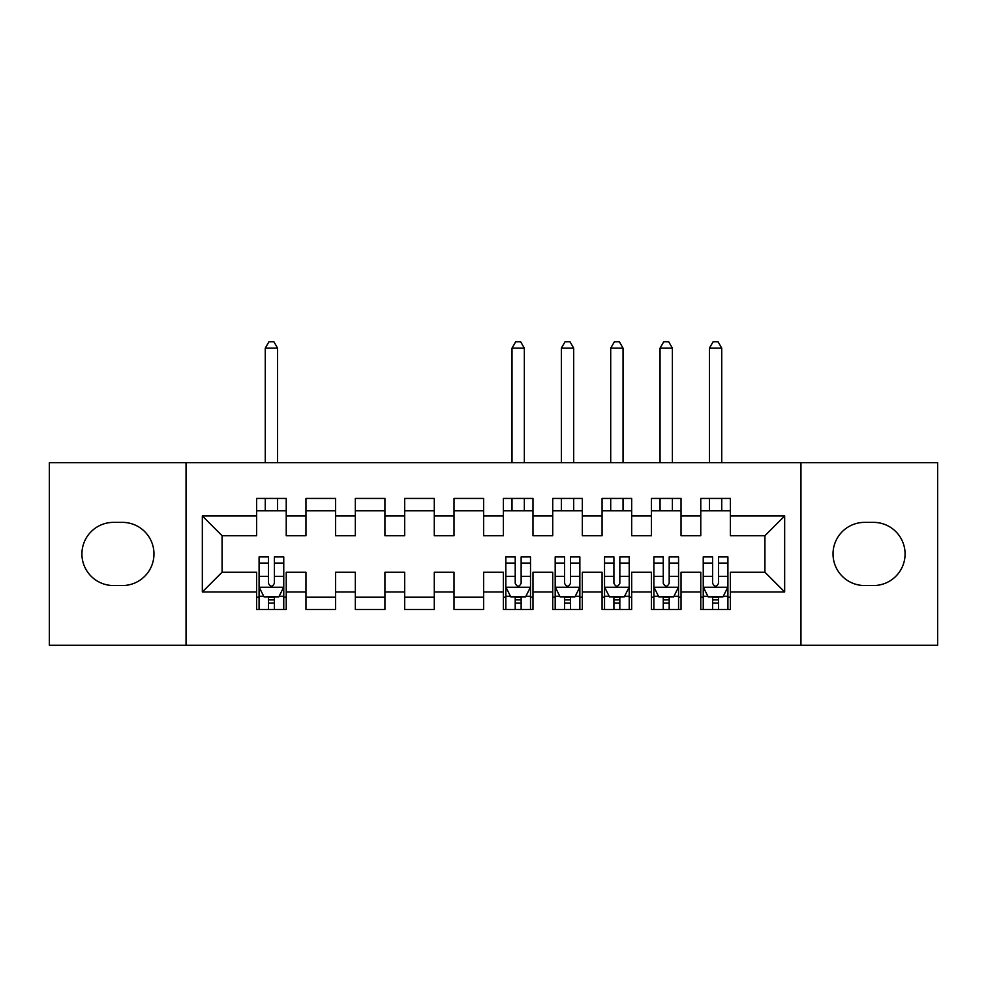 <?xml version="1.0" encoding="UTF-8"?>
<svg xmlns="http://www.w3.org/2000/svg" width="987" height="987" viewBox="0 0 987 987"><rect width="100%" height="100%" fill="white"/><g stroke="black" fill="none" stroke-linecap="round" stroke-linejoin="round"><path stroke-width="1.48" d="M800.951 645.251L937.65 645.251L937.65 462.656L800.951 462.656L800.951 645.251L186.049 645.251L186.049 462.656L49.35 462.656L49.35 645.251L186.049 645.251M800.951 462.656L186.049 462.656M202.335 591.953L202.335 515.954L256.62 515.954L256.62 535.694L222.075 535.694L222.075 572.213L202.335 591.953L256.62 591.953L256.62 609.472L286.23 609.472L286.23 591.953L305.97 591.953L305.97 609.472L335.58 609.472L335.58 591.953L355.32 591.953L355.32 609.472L384.93 609.472L384.93 591.953L404.67 591.953L404.67 609.472L434.28 609.472L434.28 591.953L454.02 591.953L454.02 609.472L483.63 609.472L483.63 591.953L503.37 591.953L503.37 609.472L532.98 609.472L532.98 591.953L552.72 591.953L552.72 609.472L582.33 609.472L582.33 591.953L602.07 591.953L602.07 609.472L631.68 609.472L631.68 591.953L651.42 591.953L651.42 609.472L681.03 609.472L681.03 591.953L700.77 591.953L700.77 609.472L730.38 609.472L730.38 572.213L764.925 572.213L764.925 535.694L730.38 535.694L730.38 515.954L784.665 515.954L784.665 591.953L730.38 591.953M730.38 515.954L730.38 498.435L700.77 498.435L700.77 515.954L681.03 515.954L681.03 498.435L651.42 498.435L651.42 515.954L631.68 515.954L631.68 498.435L602.07 498.435L602.07 515.954L582.33 515.954L582.33 498.435L552.72 498.435L552.72 515.954L532.98 515.954L532.98 498.435L503.37 498.435L503.37 515.954L483.63 515.954L483.63 498.435L454.02 498.435L454.02 515.954L434.28 515.954L434.28 498.435L404.67 498.435L404.67 515.954L384.93 515.954L384.93 498.435L355.32 498.435L355.32 515.954L335.58 515.954L335.58 498.435L305.97 498.435L305.97 515.954L286.23 515.954L286.23 498.435L256.62 498.435L256.62 515.954M681.03 591.953L681.03 572.213L700.77 572.213L700.77 591.953M784.665 515.954L764.925 535.694M631.68 591.953L631.68 572.213L651.42 572.213L651.42 591.953M700.77 515.954L700.77 535.694L681.03 535.694L681.03 515.954M582.33 591.953L582.33 572.213L602.07 572.213L602.07 591.953M651.42 515.954L651.42 535.694L631.68 535.694L631.68 515.954M532.98 591.953L532.98 572.213L552.72 572.213L552.72 591.953M602.07 515.954L602.07 535.694L582.33 535.694L582.33 515.954M483.63 591.953L483.63 572.213L503.37 572.213L503.37 591.953M552.72 515.954L552.72 535.694L532.98 535.694L532.98 515.954M434.28 591.953L434.28 572.213L454.02 572.213L454.02 591.953M503.37 515.954L503.37 535.694L483.63 535.694L483.63 515.954M384.93 591.953L384.93 572.213L404.67 572.213L404.67 591.953M454.02 515.954L454.02 535.694L434.28 535.694L434.28 515.954M335.58 591.953L335.58 572.213L355.32 572.213L355.32 591.953M404.67 515.954L404.67 535.694L384.93 535.694L384.93 515.954M286.23 591.953L286.23 572.213L305.97 572.213L305.97 591.953M355.32 515.954L355.32 535.694L335.58 535.694L335.58 515.954M222.075 572.213L256.62 572.213L256.62 591.953M305.97 515.954L305.97 535.694L286.23 535.694L286.23 515.954M700.77 510.772L730.38 510.772M651.42 510.772L681.03 510.772M602.07 510.772L631.68 510.772M552.72 510.772L582.33 510.772M503.37 510.772L532.98 510.772M454.02 510.772L483.63 510.772M404.67 510.772L434.28 510.772M355.32 510.772L384.93 510.772M305.97 510.772L335.58 510.772M256.62 510.772L286.23 510.772M256.62 597.135L259.087 597.135M283.762 597.135L286.23 597.135M305.97 597.135L335.58 597.135M355.32 597.135L384.93 597.135M404.67 597.135L434.28 597.135M454.02 597.135L483.63 597.135M503.37 597.135L505.837 597.135M530.512 597.135L532.98 597.135M552.72 597.135L555.188 597.135M579.862 597.135L582.33 597.135M602.07 597.135L604.537 597.135M629.212 597.135L631.68 597.135M651.42 597.135L653.887 597.135M678.562 597.135L681.03 597.135M700.77 597.135L703.237 597.135M727.912 597.135L730.38 597.135M202.335 515.954L222.075 535.694M764.925 572.213L784.665 591.953M113.505 522.37A31.584 31.584 0 0 0 81.921 553.954A31.584 31.584 0 0 0 113.505 585.538L122.388 585.538A31.584 31.584 0 0 0 153.972 553.954A31.584 31.584 0 0 0 122.388 522.37L113.505 522.37M873.495 585.538A31.584 31.584 0 0 0 905.079 553.954A31.584 31.584 0 0 0 873.495 522.37L864.612 522.37A31.584 31.584 0 0 0 833.028 553.954A31.584 31.584 0 0 0 864.612 585.538L873.495 585.538M268.464 603.057L274.386 603.057M259.087 563.096L268.464 563.096L268.464 556.915L259.087 556.915L259.087 587.018L264.022 596.888L278.827 596.888L283.762 587.018L283.762 556.915L274.386 556.915L274.386 563.096L283.762 563.096M283.762 587.018L283.762 609.472M259.087 587.018L259.087 609.472M274.386 596.888L274.386 609.472M268.464 609.472L268.464 596.888M268.464 563.096L268.464 583.317C270.438 587.117 272.412 587.117 274.386 583.317L274.386 563.096M268.464 597.135L274.386 597.135M277.594 510.772L277.594 498.435M277.594 462.656L277.594 348.164L265.256 348.164L265.256 462.656M265.256 510.772L265.256 498.435M265.256 348.164L268.957 341.749L273.892 341.749L277.594 348.164M515.214 603.057L521.136 603.057M505.837 563.096L515.214 563.096L515.214 556.915L505.837 556.915L505.837 587.018L510.772 596.888L525.577 596.888L530.512 587.018L530.512 556.915L521.136 556.915L521.136 563.096L530.512 563.096M530.512 587.018L530.512 609.472M505.837 587.018L505.837 609.472M521.136 596.888L521.136 609.472M515.214 609.472L515.214 596.888M515.214 563.096L515.214 583.317C517.188 587.117 519.162 587.117 521.136 583.317L521.136 563.096M515.214 597.135L521.136 597.135M524.344 510.772L524.344 498.435M524.344 462.656L524.344 348.164L512.006 348.164L512.006 462.656M512.006 510.772L512.006 498.435M512.006 348.164L515.707 341.749L520.642 341.749L524.344 348.164M564.564 603.057L570.486 603.057M555.188 563.096L564.564 563.096L564.564 556.915L555.188 556.915L555.188 587.018L560.122 596.888L574.928 596.888L579.862 587.018L579.862 556.915L570.486 556.915L570.486 563.096L579.862 563.096M579.862 587.018L579.862 609.472M555.188 587.018L555.188 609.472M570.486 596.888L570.486 609.472M564.564 609.472L564.564 596.888M564.564 563.096L564.564 583.317C566.538 587.117 568.512 587.117 570.486 583.317L570.486 563.096M564.564 597.135L570.486 597.135M573.694 510.772L573.694 498.435M573.694 462.656L573.694 348.164L561.356 348.164L561.356 462.656M561.356 510.772L561.356 498.435M561.356 348.164L565.058 341.749L569.992 341.749L573.694 348.164M613.914 603.057L619.836 603.057M604.537 563.096L613.914 563.096L613.914 556.915L604.537 556.915L604.537 587.018L609.472 596.888L624.277 596.888L629.212 587.018L629.212 556.915L619.836 556.915L619.836 563.096L629.212 563.096M629.212 587.018L629.212 609.472M604.537 587.018L604.537 609.472M619.836 596.888L619.836 609.472M613.914 609.472L613.914 596.888M613.914 563.096L613.914 583.317C615.888 587.117 617.862 587.117 619.836 583.317L619.836 563.096M613.914 597.135L619.836 597.135M623.044 510.772L623.044 498.435M623.044 462.656L623.044 348.164L610.706 348.164L610.706 462.656M610.706 510.772L610.706 498.435M610.706 348.164L614.407 341.749L619.342 341.749L623.044 348.164M663.264 603.057L669.186 603.057M653.887 563.096L663.264 563.096L663.264 556.915L653.887 556.915L653.887 587.018L658.822 596.888L673.627 596.888L678.562 587.018L678.562 556.915L669.186 556.915L669.186 563.096L678.562 563.096M678.562 587.018L678.562 609.472M653.887 587.018L653.887 609.472M669.186 596.888L669.186 609.472M663.264 609.472L663.264 596.888M663.264 563.096L663.264 583.317C665.238 587.117 667.212 587.117 669.186 583.317L669.186 563.096M663.264 597.135L669.186 597.135M672.394 510.772L672.394 498.435M672.394 462.656L672.394 348.164L660.056 348.164L660.056 462.656M660.056 510.772L660.056 498.435M660.056 348.164L663.757 341.749L668.692 341.749L672.394 348.164M712.614 603.057L718.536 603.057M703.237 563.096L712.614 563.096L712.614 556.915L703.237 556.915L703.237 587.018L708.172 596.888L722.977 596.888L727.912 587.018L727.912 556.915L718.536 556.915L718.536 563.096L727.912 563.096M727.912 587.018L727.912 609.472M703.237 587.018L703.237 609.472M718.536 596.888L718.536 609.472M712.614 609.472L712.614 596.888M712.614 563.096L712.614 583.317C714.588 587.117 716.562 587.117 718.536 583.317L718.536 563.096M712.614 597.135L718.536 597.135M721.744 510.772L721.744 498.435M721.744 462.656L721.744 348.164L709.406 348.164L709.406 462.656M709.406 510.772L709.406 498.435M709.406 348.164L713.107 341.749L718.042 341.749L721.744 348.164M259.211 587.265L283.639 587.265M283.762 596.296L279.124 596.296M263.726 596.296L259.087 596.296M274.386 576.334L283.762 576.334M259.087 576.334L268.464 576.334M268.464 599.911L274.386 599.911M505.961 587.265L530.389 587.265M530.512 596.296L525.874 596.296M510.476 596.296L505.837 596.296M521.136 576.334L530.512 576.334M505.837 576.334L515.214 576.334M515.214 599.911L521.136 599.911M555.311 587.265L579.739 587.265M579.862 596.296L575.224 596.296M559.826 596.296L555.188 596.296M570.486 576.334L579.862 576.334M555.188 576.334L564.564 576.334M564.564 599.911L570.486 599.911M604.661 587.265L629.089 587.265M629.212 596.296L624.574 596.296M609.176 596.296L604.537 596.296M619.836 576.334L629.212 576.334M604.537 576.334L613.914 576.334M613.914 599.911L619.836 599.911M654.011 587.265L678.439 587.265M678.562 596.296L673.924 596.296M658.526 596.296L653.887 596.296M669.186 576.334L678.562 576.334M653.887 576.334L663.264 576.334M663.264 599.911L669.186 599.911M703.361 587.265L727.789 587.265M727.912 596.296L723.274 596.296M707.876 596.296L703.237 596.296M718.536 576.334L727.912 576.334M703.237 576.334L712.614 576.334M712.614 599.911L718.536 599.911"/></g></svg>
